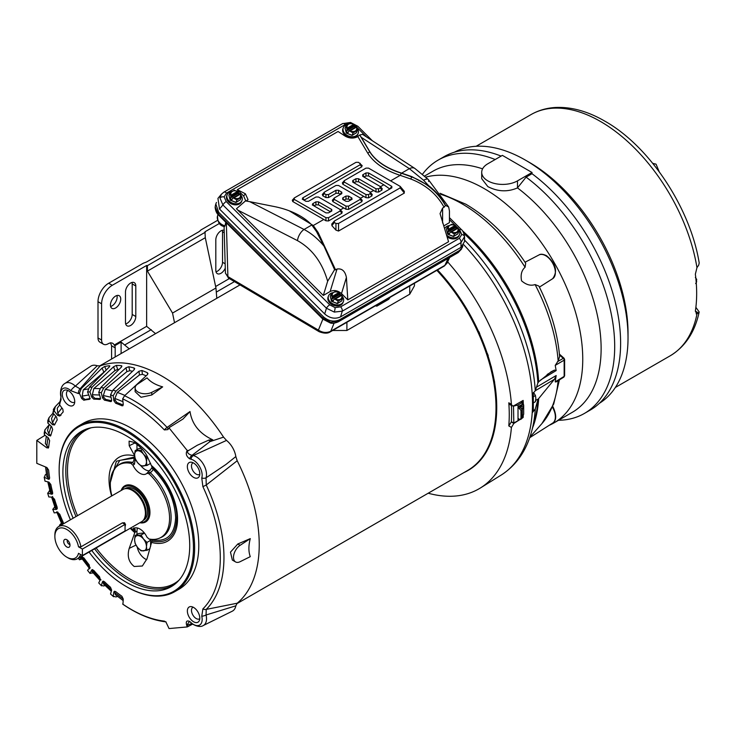 <?xml version="1.0" encoding="UTF-8"?>
<svg xmlns="http://www.w3.org/2000/svg" width="736" height="736" viewBox="0 0 736 736"><rect width="100%" height="100%" fill="white"/><g stroke="black" fill="none" stroke-linecap="round" stroke-linejoin="round"><path stroke-width="1.1" d="M535.265 409.023L537.887 399.869A147.366 85.082 -120 0 1 534.446 421.231L531.631 431.452A155.931 90.031 -120 0 0 535.265 409.023L532.478 412.473L533.324 411.203L533.324 392.711M532.478 412.473A158.038 91.246 -120 0 0 532.478 393.99L535.265 390.788L537.887 382.987A147.366 85.082 -120 0 0 463.993 233.551M462.447 230.764A146.381 84.511 60 0 1 538.688 381.791L551.098 371.79L554.456 370.098L556.158 370.576L555.229 365.369L558.136 360.971A136.261 78.669 -120 0 0 535.081 284.565C530.72 286.083 526.212 284.832 521.566 280.821C520.426 274.776 521.603 270.259 525.09 267.251L525.679 263.194C508.466 237.259 488.529 217.598 465.86 204.212L440.018 193.274M522.707 416.364A1.674 1.297 -160.7 0 0 522.882 416.061L523.25 415.205A158.396 91.448 60 0 1 523.149 417.496L522.137 418.149M519.266 419.98L513.838 423.43L511.41 427.432A158.838 91.706 60 0 1 480.415 487.968A158.838 91.706 60 0 1 428.196 493.221M463.781 472.678A137.466 79.368 -120 0 0 467.673 470.672A137.466 79.368 -120 0 0 494.003 383.06L493.378 379.537A137.466 79.368 -120 0 0 491.234 369.684L490.314 366.086A137.466 79.368 -120 0 0 487.536 356.574L486.478 353.354A137.466 79.368 -120 0 0 479.311 334.889L477.885 331.706A137.466 79.368 -120 0 0 436.963 270.268M494.031 382.922L494.638 382.232L493.874 378.681L493.378 379.537M494.647 382.61L494.003 383.06M467.976 470.497A137.466 79.368 -120 0 0 468.271 470.332A137.466 79.368 -120 0 0 494.61 382.794M477.885 331.706L478.455 331.31A137.466 79.368 -120 0 0 437.552 269.928M478.455 331.31L478.078 331.881M478.547 332.488L479.145 332.129L478.676 331.513M479.311 334.889L479.918 334.586L479.145 332.129M486.478 353.354L487.057 352.976A137.466 79.368 -120 0 0 479.918 334.586M487.591 356.38L488.18 355.405L487.057 352.976M488.198 356.049L487.536 356.574M490.314 366.086L490.894 365.672A137.466 79.368 -120 0 0 488.143 356.288M490.894 365.672L490.415 366.261M490.581 366.675L491.013 365.902M491.234 369.684L491.961 369.868L491.188 366.316M493.874 378.681A137.466 79.368 -120 0 0 491.961 369.868M447.644 261.86A158.838 91.706 60 0 1 511.41 404.303L512.219 405.904L509.634 404.414L508.797 402.794A155.167 89.58 60 0 1 508.797 425.923L511.41 427.432M512.219 405.904L513.838 405.775L523.149 400.421A158.396 91.448 60 0 1 523.314 404.119M513.838 423.43L511.299 421.967L508.797 425.923M513.489 405.803L513.829 422.998L511.373 421.691A155.167 89.58 -120 0 0 511.419 405.444M522.689 417.229L523.149 417.496M521.106 401.598L522.128 401.58L521.64 401.286M518.567 418.637L518.015 418.996L519.791 419.336L520.978 418.655L520.978 410.44L518.604 407.707L523.462 404.414L523.167 403.567A1.674 0.865 175.1 0 1 522.698 404.239L523.646 405.453L522.937 407.836A1.674 1.38 -158.4 0 0 521.364 406.226L520.72 407.854A1.674 1.38 21.6 0 1 522.293 409.464L522.293 417.56A1.674 1.297 19.3 0 1 521.842 418.425M538.688 381.791L537.887 382.987M537.887 399.869L538.688 398.535A146.381 84.511 60 0 1 532.68 427.634M513.829 406.06L518.015 404.993L521.539 402.85L522.698 404.239M513.829 422.998L518.015 420.688L518.015 404.993M520.085 419.465L518.015 420.688M522.845 416.18L522.174 418.057M523.25 415.205L523.682 414.092A1.674 0.966 0 0 0 523.646 413.88M522.9 415.5L523.646 414.294A1.674 0.966 0 0 0 523.682 414.092L523.682 405.251A1.674 0.966 180 0 1 523.646 405.453L523.646 414.294L522.937 415.711A1.674 1.297 -160.7 0 1 522.882 416.061L521.622 418.729A1.674 0.966 -125.2 0 0 521.898 418.002A1.674 0.966 0 0 0 522.293 417.56L522.937 415.711M563.822 377.145A1.674 0.975 -121.5 0 0 564.153 376.381A1.674 0.966 0 0 0 564.622 375.71L563.822 377.145L555.956 381.975L555.229 381.864L556.158 375.535L554.456 379.261L538.688 398.535M518.015 418.996L518.604 418.655M519.791 419.336L521.898 418.002L521.898 409.906A1.674 1.067 -120 0 0 520.72 407.854L519.791 408.388M518.604 407.707L518.015 406.677L522.68 404.174M556.158 370.576L540.675 379.923M536.48 387.182L556.158 375.535M535.081 284.565L538.89 286.083C550.758 309.865 557.667 333.362 559.627 356.574L558.136 360.971M564.622 375.71L564.622 359.499A1.674 0.966 180 0 1 564.153 360.171A1.674 0.994 -120.2 0 0 563.279 358.34L557.437 361.735M533.609 402.748L535.44 401.681L535.854 398.369L535.44 395.517L533.508 396.64M535.44 395.517L533.545 392.408M357.07 128.082A7.967 5.888 -158.9 0 1 358.174 133.409A7.967 5.888 -158.9 0 1 356.031 135.829A7.967 5.888 -158.9 0 1 346.72 135.084A7.967 5.888 -158.9 0 1 343.316 127.687A7.967 5.888 -158.9 0 1 345.451 125.267A7.967 5.888 -158.9 0 1 347.65 124.485M358.174 133.409L357.77 134.458A7.967 5.888 -158.9 0 1 355.626 136.878A7.967 5.888 -158.9 0 1 346.316 136.142A7.967 5.888 -158.9 0 1 342.912 128.736L343.316 127.687M356.482 132.756L352.13 135.424L353.041 132.922L357.383 130.41L356.482 132.756L352.13 135.268L346.316 133.106L345.083 128.138M354.393 125.782A7.967 5.888 -158.9 0 1 355.948 126.905M345.055 128.211L346.426 132.995L347.006 129.508L354.66 125.083L354.034 124.228L350.18 123.179L345.966 125.865L345.055 128.211M354.66 125.083L354.099 126.537L355.488 127.172M353.041 132.922L349.72 130.99L348.68 131.183L349.83 130.999C354.807 132.351 357.107 131.017 356.721 127.015L357.383 130.41M345.966 125.856L347.006 129.508M348.68 131.183L348.128 132.636L346.766 132.103M354.034 124.228L353.924 124.228C348.938 122.875 346.647 124.2 347.033 128.202L347.006 128.285M354.099 126.537L346.444 130.962M695.879 307.335L699.182 311.935L698.694 313.067L696.136 313.858M549.157 425.325A139.242 80.39 -120 0 0 553.914 422.933L572.286 412.326A139.242 80.39 -120 0 0 596.215 310.288A139.242 80.39 -120 0 0 517.482 187.901C507.619 192.16 497.748 191.728 487.848 186.604L481.712 178.692L481.712 172.316A20.958 12.098 180 0 1 487.848 163.76L502.375 155.37L532.008 172.482L517.482 180.872A20.958 12.098 180 0 1 487.848 180.872A20.958 12.098 180 0 1 481.712 172.316M553.914 422.933A139.242 80.39 -120 0 0 575.258 311.356A139.242 80.39 -120 0 0 484.297 188.655A139.242 80.39 -120 0 0 425.831 177.118M501.124 156.096A146.262 84.447 -120 0 0 444.066 156.685L438.141 160.108A146.262 84.447 -120 0 0 422.538 174.193M495.199 159.519A146.262 84.447 -120 0 0 438.141 160.108M599.352 403.328A145.01 83.72 -120 0 0 628.029 337.76A145.01 83.72 -120 0 0 525.495 160.163L525.495 160.163A145.01 83.72 -120 0 0 454.37 152.214M628.029 337.76L628.029 333.049A139.242 80.39 -120 0 0 529.57 162.518L525.495 160.163L529.57 162.518M699.182 311.935C694.904 332.065 685.244 346.693 670.202 355.801A139.242 80.39 -120 0 0 696.964 314.079L695.354 311.144A139.242 80.39 -120 0 0 695.354 274.188L696.964 267.637L698.694 265.162L699.2 262.954C690.322 207.8 649.446 146.124 604.771 121.109C588.073 111.449 571.89 106.895 556.232 107.438C547.023 107.861 538.596 110.253 530.96 114.623L476.118 146.289M482.586 168.848A139.242 80.39 -120 0 0 433.044 171.157L424.626 176.014M558.495 420.284A146.262 84.447 -120 0 0 584.402 413.439A146.262 84.447 -120 0 0 609.417 305.78A146.262 84.447 -120 0 0 526.084 177.137L517.482 187.901L517.482 180.872M584.402 413.439L590.327 410.016A146.262 84.447 -120 0 0 615.342 302.358A146.262 84.447 -120 0 0 532.008 173.714L526.084 177.137M532.008 173.714L532.008 172.482M696.247 282.698L696.688 279.386L696.063 280.48M458.436 229.2A7.967 5.888 -158.9 0 1 459.54 234.536A7.967 5.888 -158.9 0 1 457.396 236.946A7.967 5.888 -158.9 0 1 447.129 235.511M444.829 228.454A7.967 5.888 -158.9 0 1 446.816 226.394A7.967 5.888 -158.9 0 1 449.015 225.602M459.54 234.536L459.135 235.584A7.967 5.888 -158.9 0 1 456.992 238.004A7.967 5.888 -158.9 0 1 447.58 237.194M457.847 233.882L453.496 236.541L454.397 234.048L458.749 231.536L457.847 233.882L453.496 236.394L447.681 234.223L446.448 229.264M455.759 226.909A7.967 5.888 -158.9 0 1 457.314 228.022M446.421 229.338L447.792 234.112L448.371 230.635L456.026 226.21L455.4 225.354L451.536 224.305L447.332 226.992L446.421 229.338M457.645 227.829L456.026 226.21L455.464 227.663L456.854 228.298M454.397 234.048L451.085 232.116L450.046 232.309L451.196 232.116C456.173 233.468 458.473 232.144 458.086 228.142L458.749 231.536M447.332 226.992L448.371 230.635M450.046 232.309L449.494 233.763L448.132 233.22M455.4 225.354L455.29 225.354C450.303 224.002 448.012 225.326 448.399 229.328L448.371 229.411M455.464 227.663L447.81 232.088M137.568 547.464A8.381 4.839 -120 0 0 143.492 550.887A8.381 4.839 -120 0 0 146.455 546.673A8.381 4.839 -120 0 0 143.492 539.028A8.381 4.839 -120 0 0 137.568 535.606A8.381 4.839 -120 0 0 134.605 539.828A8.381 4.839 -120 0 0 137.568 547.464L141.064 550.841L146.988 550.316L146.455 546.673L146.988 542.414L143.492 539.028L141.064 535.035L135.13 535.569L134.605 539.828L135.13 543.472L137.568 547.464M149.988 548.587L146.988 550.316M146.988 542.414L150.604 540.325L150.604 546.443M135.13 535.569L138.754 533.48L144.376 532.974M141.064 535.035L144.458 533.076M150.604 540.325L149.61 539.092M80.592 554.539A18.63 10.755 60 0 1 77.363 558.799L141.551 521.741A18.63 10.755 -120 0 0 143.143 520.426A18.63 10.755 -120 0 0 145.406 513.213A18.63 10.755 -120 0 0 132.232 490.397A18.63 10.755 -120 0 0 124.853 488.75A18.63 10.755 -120 0 0 122.921 489.477L58.733 526.534A18.63 10.755 60 0 1 68.043 527.454A18.63 10.755 60 0 1 80.914 546.839L122.397 522.882L124.568 522.762L125.552 524.676L125.056 526.553M82.386 555.57L82.386 549.056L125.056 524.418L125.056 530.932L82.386 555.57L78.513 553.334A16.956 9.789 60 0 1 66.856 557.189A16.956 9.789 60 0 1 54.869 536.434L54.869 535.063A18.63 10.755 60 0 1 58.733 526.534M68.043 557.879L66.856 557.189L68.043 557.879A18.63 10.755 60 0 0 77.363 558.799M54.869 536.434A16.956 9.789 60 0 1 66.856 529.506A16.956 9.789 60 0 1 78.513 546.82L80.914 546.839M146.05 512.56A18.29 10.562 -120 0 0 133.115 490.158A18.29 10.562 -120 0 0 125.874 488.538L124.853 488.75L125.46 488.391A18.29 10.562 -120 0 1 139.555 493.295A18.29 10.562 -120 0 1 147.54 511.704A18.29 10.562 -120 0 1 143.75 520.085L143.143 520.435L143.833 519.653A18.29 10.562 -120 0 0 146.05 512.56M67.427 540.104A2.64 1.527 -120 0 0 67.197 540.997A2.64 1.527 -120 0 0 69.064 544.235A2.64 1.527 -120 0 0 69.948 544.484M66.856 546.977A4.444 2.567 60 0 1 63.774 542.22A4.444 2.567 60 0 1 65.743 539.313A4.444 2.567 60 0 1 66.856 539.727A4.444 2.567 60 0 1 69.791 546.342A4.444 2.567 60 0 1 66.856 546.977M140.236 522.496A20.028 11.564 -120 0 0 148.479 508.926A20.028 11.564 -120 0 0 134.605 487.885A20.028 11.564 -120 0 0 121.606 490.231M139.803 522.744A20.875 12.052 -120 0 0 145.636 521.971A20.875 12.052 -120 0 0 149.951 512.412A20.875 12.052 -120 0 0 135.194 486.855A20.875 12.052 -120 0 0 124.761 485.824A20.875 12.052 -120 0 0 121.173 490.48M82.386 549.056L78.513 546.82M125.056 524.418L122.397 522.882M342.268 296.268A7.967 5.888 -158.9 0 1 343.372 301.604A7.967 5.888 -158.9 0 1 341.228 304.014A7.967 5.888 -158.9 0 1 331.918 303.278A7.967 5.888 -158.9 0 1 328.514 295.872A7.967 5.888 -158.9 0 1 330.648 293.462A7.967 5.888 -158.9 0 1 332.847 292.68M343.372 301.604L342.967 302.652A7.967 5.888 -158.9 0 1 340.823 305.072A7.967 5.888 -158.9 0 1 331.513 304.327A7.967 5.888 -158.9 0 1 328.109 296.93L328.514 295.872M341.679 300.95L337.327 303.609L338.229 301.116L342.58 298.604L341.679 300.95L337.327 303.462L331.513 301.3L330.28 296.332M339.59 293.977A7.967 5.888 -158.9 0 1 341.145 295.09M330.252 296.406L331.623 301.19L332.203 297.703L339.857 293.278L339.232 292.422L335.368 291.373L331.163 294.06L330.252 296.406M339.857 293.278L339.296 294.731L340.685 295.366M338.229 301.116L334.917 299.184L333.877 299.377L335.027 299.184C340.004 300.536 342.304 299.212 341.918 295.21L342.58 298.604M331.163 294.06L332.203 297.703M333.877 299.377L333.325 300.831L331.964 300.288M339.232 292.422L339.121 292.422C334.135 291.07 331.844 292.394 332.23 296.396L332.203 296.479M339.296 294.731L331.642 299.156M240.902 195.15A7.967 5.888 -158.9 0 1 242.006 200.477A7.967 5.888 -158.9 0 1 239.872 202.897A7.967 5.888 -158.9 0 1 230.561 202.152A7.967 5.888 -158.9 0 1 227.148 194.755A7.967 5.888 -158.9 0 1 229.282 192.335A7.967 5.888 -158.9 0 1 231.481 191.553M242.006 200.477L241.601 201.535A7.967 5.888 -158.9 0 1 239.458 203.946A7.967 5.888 -158.9 0 1 230.147 203.21A7.967 5.888 -158.9 0 1 226.743 195.804L227.148 194.755M232.521 198.26L233.551 198.067L232.521 198.26L231.96 199.704L230.598 199.171L230.258 200.063L235.962 202.336L240.313 199.824L235.962 202.492L236.872 199.99L241.215 197.478L240.341 199.75M230.598 199.171L230.837 196.576L238.492 192.16L237.866 191.305L234.14 190.422L229.798 192.933L228.887 195.279L230.147 200.174L228.924 195.206M238.225 192.85A7.967 5.888 -158.9 0 1 239.789 193.973M238.492 192.16L237.93 193.605L239.32 194.24M236.872 199.99L233.662 198.067C238.639 199.419 240.939 198.085 240.552 194.083L241.215 197.478M234.637 190.238L234.011 190.247L234.637 190.238M229.798 192.924L230.837 196.576M237.866 191.305L237.756 191.296C232.778 189.943 230.478 191.268 230.865 195.279L230.837 195.353M237.93 193.605L230.276 198.03M202.878 486.597A126.215 72.873 60 0 1 220.294 557.814A126.215 72.873 60 0 1 202.878 608.92L201.765 616.253A12.254 7.075 60 0 1 202.161 619.454A12.254 7.075 60 0 1 190.918 622.518A5.032 1.914 133.1 0 0 191.029 622.647C191.112 623.567 199.143 628.452 203.246 625.545L232.291 611.184A16.578 9.568 -120 0 0 235.833 605.829L206.062 614.983L206.246 609.399L237.194 603.216A137.687 79.497 -120 0 0 237.194 460.754L206.246 485.015L206.062 477.802A5.032 3.634 -162.3 0 1 201.765 477.986L202.878 486.597A5.032 0.616 -25 0 0 206.246 485.015A128.331 74.097 60 0 1 223.956 557.437A128.331 74.097 60 0 1 206.246 609.399A5.032 4.057 45.3 0 1 202.878 608.92M201.765 616.253A5.032 1.914 -13.1 0 0 206.062 614.983A14.499 8.372 60 0 1 206.522 618.764A14.499 8.372 60 0 1 203.246 625.545M190.918 459.2L189.603 458.776A5.032 3.266 -67.2 0 1 192.022 455.336L193.228 455.575A14.499 8.372 60 0 1 206.522 474.554A14.499 8.372 60 0 1 206.062 477.802L225.943 464.462L235.833 456.568A16.578 9.568 -120 0 0 226.504 440.413L193.228 455.575A5.032 3.634 102.3 0 0 190.918 459.2A12.254 7.075 60 0 1 202.161 475.244A12.254 7.075 60 0 1 201.765 477.986M137.577 528.034A11.739 6.771 -120 0 0 136.979 531.272L134.946 532.257L129.205 548.384C127.015 556.103 128.69 562.138 134.219 566.49L142.361 566.002L147.053 558.688L151.938 541.107C167.422 544.079 175.702 536.48 176.778 518.291C177.523 502.642 165.6 477.931 151.938 466.799A11.951 6.9 60 0 1 151.717 468.216L146.942 473.303A12.392 7.158 60 0 1 146.51 473.671A12.392 7.158 60 0 1 139.941 473.294A12.392 7.158 60 0 1 132.931 465.216L130.98 463.367L132.452 462.41A42.081 24.297 -120 0 0 119.048 464.72L117.732 465.686A41.906 24.196 60 0 1 130.98 463.367M151.717 468.216L153.125 469.246C167.228 483.589 174.736 499.716 175.637 517.638C174.736 534.511 167.228 541.981 153.125 540.031A3.349 2.429 102.2 0 0 152.922 539.414M61.658 524.842L59.45 525.283L61.428 523.167M45.052 435.289L36.8 440.413L36.8 463.34L46.902 467.535L48.64 470.092A117.364 67.767 -120 0 0 49.634 477.866L48.383 479.246L44.16 477.149L45.006 481.16L48.907 482.126L50.821 484.481A117.364 67.767 -120 0 0 52.661 492.522L51.686 494.224L47.638 493.083L48.797 496.947L52.504 497.177L54.556 499.293A117.364 67.767 -120 0 0 57.224 507.435L56.525 509.45L52.882 509.395L54.758 506.754M48.797 496.947L47.822 493.451L49.717 490.231M45.006 481.16L44.39 477.747L45.163 475.014L46.405 473.892M89.829 372.922L97.235 365.774A16.578 9.568 -120 0 0 90.832 366.169L64.943 383.419A14.582 8.418 60 0 1 72.505 383.971A14.582 8.418 60 0 1 75.394 386.124L89.829 372.922M59.156 469.918A95.809 55.31 60 0 1 59.156 469.577A95.809 55.31 60 0 1 79 425.721A95.809 55.31 60 0 1 126.896 430.459A95.809 55.31 60 0 1 189.483 514.887A95.809 55.31 60 0 1 174.8 591.652A95.809 55.31 60 0 1 126.896 586.914L126.307 586.574A94.972 54.832 60 0 1 126.307 586.564A94.972 54.832 60 0 1 89.056 552.046M79 425.721L83.15 423.32A95.809 55.31 60 0 1 131.045 428.067A95.809 55.31 60 0 1 193.632 512.495A95.809 55.31 60 0 1 178.949 589.26L174.8 591.652M68.522 405.159A8.786 5.069 60 0 1 62.413 395.766A8.786 5.069 60 0 1 66.304 390.006A8.786 5.069 60 0 1 68.522 390.816A8.786 5.069 60 0 1 74.318 403.898A8.786 5.069 60 0 1 68.522 405.159M68.08 390.586A6.652 3.846 -120 0 0 67.804 390.724A6.652 3.846 -120 0 0 66.783 396.051A6.652 3.846 -120 0 0 71.125 401.911A6.652 3.846 -120 0 0 74.456 402.242A6.652 3.846 -120 0 0 74.713 402.068M193.577 621.764A8.786 5.069 60 0 1 187.468 612.37A8.786 5.069 60 0 1 191.36 606.62A8.786 5.069 60 0 1 193.577 607.421A8.786 5.069 60 0 1 199.382 620.503A8.786 5.069 60 0 1 193.577 621.764M193.145 607.191A6.652 3.846 -120 0 0 192.86 607.329A6.652 3.846 -120 0 0 191.838 612.656A6.652 3.846 -120 0 0 196.181 618.525A6.652 3.846 -120 0 0 199.511 618.847A6.652 3.846 -120 0 0 199.769 618.672M193.577 477.36A8.786 5.069 60 0 1 187.468 467.967A8.786 5.069 60 0 1 191.36 462.208A8.786 5.069 60 0 1 193.577 463.018A8.786 5.069 60 0 1 199.382 476.1A8.786 5.069 60 0 1 193.577 477.36M193.145 462.788A6.652 3.846 -120 0 0 192.86 462.926A6.652 3.846 -120 0 0 191.838 468.252A6.652 3.846 -120 0 0 196.181 474.113A6.652 3.846 -120 0 0 199.511 474.444A6.652 3.846 -120 0 0 199.769 474.269M70.435 519.782A94.972 54.832 60 0 1 59.156 470.258A94.972 54.832 60 0 1 126.307 431.489A94.972 54.832 60 0 1 193.458 547.796A94.972 54.832 60 0 1 126.307 586.574M73.131 518.218A89.691 51.778 60 0 1 62.891 472.411A89.691 51.778 60 0 1 83.159 430.45A89.691 51.778 60 0 1 151.662 456.541A89.691 51.778 60 0 1 189.722 545.643A89.691 51.778 60 0 1 172.785 585.69A89.691 51.778 60 0 1 91.752 550.491M151.938 466.799L147.053 456.026C144.495 451.048 140.217 446.513 134.219 442.428L129.085 441.131L129.205 445.722L134.826 455.998M137.209 546.995A11.739 6.771 -120 0 0 145.277 558.992A11.739 6.771 -120 0 0 146.731 559.682M148.46 472.172L150.254 472.696A3.349 1.27 133.2 0 0 153.125 469.246M150.098 470.672A11.739 6.771 60 0 1 145.277 469.678A11.739 6.771 60 0 1 141.119 465.989M148.893 473.708A41.906 24.196 60 0 1 168.93 510.821A41.906 24.196 60 0 1 159.556 538.136L161.055 537.473A42.081 24.297 -120 0 0 171.111 517.518A42.081 24.297 -120 0 0 150.254 472.696L148.893 473.708L146.942 473.303L148.405 472.218M133.869 528.614L132.931 529.018A12.392 7.158 60 0 1 134.136 528.209A12.392 7.158 60 0 1 146.942 537.105L148.893 538.945A41.906 24.196 60 0 0 159.556 538.136M132.931 465.216L134.403 464.278L132.452 462.41A3.349 2.429 -77.8 0 0 133.906 458.151L135.323 458.758L134.403 464.278M130.484 528.126A41.906 24.196 60 0 0 130.98 528.604L132.682 529.184L134.716 528.457L133.832 527.859M111.854 495.862A41.906 24.196 60 0 1 117.732 465.686M153.125 540.031L151.717 539.433A11.951 6.9 60 0 1 151.938 541.107M134.946 532.257L135.093 531.383A11.951 6.9 60 0 1 135.323 529.966L134.403 528.384M135.323 529.966L133.704 528.742M112.047 473.487L119.83 460.368L133.906 458.151M136.979 449.641L136.979 444.296M136.979 534.502L136.979 531.272M134.762 456.992L116.352 461.251L110.336 482.522M132.71 529.175L135.093 531.383M81.668 398.489L79.424 393.291L81.291 388.516L102.092 368.074L104.678 366.482A136.721 78.936 60 0 1 109.287 365.755L109.296 366.933L89.36 387.237L87.566 392.003L89.682 397.219L89.148 399.381A117.364 67.767 -120 0 0 83.83 400.218L81.668 398.489L82.864 397.762L82.156 396.115L88.771 394.974M82.864 397.762L85.017 399.492L83.83 400.218M89.866 398.7A117.41 67.786 -120 0 0 85.017 399.492M91.706 397.127L89.958 391.883L92.11 387.099L113.611 366.721L116.343 365.406A136.721 78.936 60 0 1 121.32 365.654L121.385 367.117L100.814 387.55L98.734 392.334L100.354 397.569L99.526 399.446A117.364 67.767 -120 0 0 93.785 399.151L91.706 397.127L92.902 396.4L92.35 394.744L99.572 395.02M92.902 396.4L94.981 398.424L93.785 399.151M100.455 398.691A117.41 67.786 -120 0 0 94.981 398.424M102.506 397.882L101.283 392.702L103.748 387.973L125.976 367.779L128.837 366.749A136.721 78.936 60 0 1 134.081 367.982L134.164 369.711L112.921 390.135L110.538 394.882L111.624 400.025L110.52 401.589A117.364 67.767 -120 0 0 104.466 400.163L102.506 397.882L103.712 397.164L103.325 395.526L111.044 397.256M103.712 397.164L105.671 399.446L104.466 400.163M111.651 400.853A117.41 67.786 -120 0 0 105.671 399.446M113.868 400.743L113.197 395.738L115.975 391.11L138.957 371.248L141.919 370.502A136.721 78.936 60 0 1 147.329 372.692L147.964 373.483L147.402 374.67L124.568 395.747L122.654 398.848L123.271 404.552L122.857 405.766L121.909 405.766A117.364 67.767 -120 0 0 115.672 403.236L113.868 400.743L115.074 400.034L114.862 398.452L122.958 401.654M115.074 400.034L116.877 402.528L115.672 403.236M121.909 405.766L123.059 405.03A117.41 67.786 -120 0 0 116.877 402.528M53.829 408.82L52.882 412.924L56.525 417.082L57.224 419.897A117.364 67.767 -120 0 0 54.556 424.957L52.504 424.709L48.797 420.67L48.981 417.708L47.84 420.477L47.822 423.034L51.686 426.714L52.661 429.557A117.364 67.767 -120 0 0 50.821 435.454L48.907 435.602L45.006 432.06L44.887 429.907L44.197 432.952L44.39 434.774L48.383 437.892L49.634 440.708A117.364 67.767 -120 0 0 48.64 447.341L46.902 447.884L48.052 447.148L45.347 443.56L46.313 436.273M48.052 447.148L48.622 447.451M48.907 435.602L50.066 434.866L48.834 433.743L51.115 426.172M50.066 434.866L50.848 435.335M52.504 424.709L53.673 423.973L52.504 422.694L55.798 416.245M53.673 423.973L54.694 424.654M60.941 399.887L59.45 404.625L62.818 409.188L63.213 411.912A117.364 67.767 -120 0 0 59.772 416.042L57.638 415.408L58.816 414.662L57.73 413.255L61.953 408.02M58.816 414.662L60.95 415.306M62.956 524.087L57.73 511.925M57.353 508.723L56.516 508.705L52.504 496.46M52.716 493.479L51.612 493.249L49.027 482.163M49.238 479.21L48.383 479.246L49.533 478.51L48.272 478.032L46.892 467.535M117.585 596.427L115.975 596.942L113.197 596.234L113.868 591.992L115.672 591.588A117.364 67.767 -120 0 0 121.909 596.261L123.271 599.049L114.862 592.71L115.074 591.367L113.868 591.992L114.319 591.266M111.651 590.014L103.325 582.305L103.684 581.21M100.988 579.95L92.35 570.418L92.754 569.664M90.16 567.778L82.156 557.262L82.524 556.839M189.603 458.776C186.613 456.559 185.656 454.094 186.742 451.38L187.294 450.598L169.05 427.901L169.492 427.395L167.872 429.594A1.674 1.325 -144.9 0 1 167.974 429.392L167.974 429.392A1.674 1.325 -144.9 0 1 168.13 429.217M111.256 401.516L110.52 401.589L111.67 400.853M100.059 399.326L100.676 398.719M89.488 399.262L90.289 398.654M50.821 435.454L50.444 436.016M48.64 447.341L48.226 448.114M52.32 494.132L51.686 494.224L52.698 493.58M54.197 512.909L52.744 509.183L54.197 512.909L57.638 512.412L59.772 514.243A117.364 67.767 -120 0 0 63.213 522.339L63.48 523.793M82.276 559.056L79.424 559.682L81.668 557.069L83.83 557.833A117.364 67.767 -120 0 0 89.148 564.825L89.682 567.594L87.566 570.372L90.077 573.482L87.566 570.372M92.497 569.609L92.028 569.692M93.214 572.958L89.958 573.252L91.706 570.032L93.785 570.409A117.364 67.767 -120 0 0 99.526 576.748L100.354 579.572L98.734 582.94L101.522 585.865L98.734 582.94M103.583 581.182L102.506 581.744L102.911 581.228M105.055 585.497L103.748 585.966L101.283 585.506L102.506 581.744L104.466 581.734A117.364 67.767 -120 0 0 110.52 587.291L111.624 590.125L110.538 594.016L113.611 596.74L110.538 594.016M165.72 621.837A5.032 3.781 -83.6 0 1 164.367 621.129L165.931 622.03L169.05 628.562L187.294 626.934L186.742 625.508L189.345 621.46L191.029 622.647M226.504 440.413L223.56 437.138L209.889 441.646L192.022 455.336C188.913 454.434 187.386 453.063 187.45 451.223L197.266 445.262L209.006 440.008L212.741 439.824L209.889 441.646A3.349 1.279 57.4 0 1 209.006 440.008M186.742 451.38A1.674 1.325 35.1 0 0 187.45 451.223L197.266 445.262M105.524 370.778L83.223 389.914L82.156 396.115M116.343 365.406L117.677 369.408L114.908 370.613L93.849 388.525L92.35 394.744M117.677 369.408A132.333 76.406 60 0 1 119.048 369.435M128.837 366.749L129.766 370.705L126.886 371.634L105.285 389.372L103.325 395.526M129.766 370.705A132.333 76.406 60 0 1 132.508 371.303M141.919 370.502L142.425 374.33L139.454 374.974L117.3 392.454L114.862 398.452M142.425 374.33A132.333 76.406 60 0 1 146.17 375.811M168.305 429.088L167.09 427.395L190.008 411.544L183.006 419.023L169.492 427.395M167.872 429.594L164.367 429.925A5.032 1.61 -43.8 0 1 167.09 427.395A128.331 74.097 60 0 0 124.568 395.747M187.294 450.598L188.002 450.423M78.375 393.567A6.707 5.419 -105.4 0 1 80.077 388.829L75.394 386.124A6.707 2.631 -47.6 0 0 70.812 390.678L78.375 393.567L79.424 393.291M49.257 424.396L47.536 430.358L48.834 433.743M53.737 413.899L51.511 418.49L52.504 422.694M59.699 404.966L57.252 408.186L57.73 413.255M60.564 400.274A128.634 74.262 -120 0 1 60.932 399.906A6.707 5.419 45.4 0 0 59.763 404.312A125.35 72.367 -120 0 0 59.45 404.625M56.635 511.814L61.833 524.041L62.891 524.106M51.612 497.122L55.301 508.254L56.516 508.705M47.803 481.85L50.278 492.375L51.612 493.249M45.54 466.974L46.846 476.68L48.272 478.032M59.754 525.936A125.35 72.367 -120 0 1 59.45 525.283L59.717 525.964M192.722 624.045L187.294 626.934M114.862 592.71L115.35 594.642L123.087 600.53M103.325 582.305L103.445 583.924L111.311 591.238M92.35 570.418L92.156 571.716L99.967 580.391M82.156 557.262L81.687 558.238L89.728 568.799M78.393 558.293L78.393 558.293A6.707 0.81 -35 0 1 78.375 558.21L79.47 559.82L78.347 558.228M191.967 623.466L187.45 625.168L188.002 626.603M186.742 625.508C185.647 621.543 186.604 620.181 189.603 621.423L190.918 622.518M122.654 398.848A126.215 72.873 60 0 1 164.367 429.925M110.538 394.882L113.197 395.738M98.734 392.334L101.283 392.702M87.566 392.003L89.958 391.883M59.763 404.312L61.051 396.318A11.132 6.431 60 0 1 63.038 388.488A11.132 6.431 60 0 1 70.812 390.678M57.638 415.408L54.197 410.936L55.347 406.539L59.487 402.224M52.882 412.924L54.197 410.936M47.822 423.034L48.797 420.67M44.39 434.774L45.006 432.06M36.8 440.413L46.902 447.884M123.271 599.049L122.94 604.311C137.568 614.339 151.929 620.2 166.032 621.883L165.931 622.03M164.367 621.129A126.215 72.873 60 0 1 122.654 604.044M151.772 392.334L162.665 386.869L151.772 394.984L141.054 397.274L135.12 391.662L135.12 387.946A10.056 5.805 -0 0 0 141.008 393.236A10.056 5.805 -0 0 0 151.772 392.334L151.772 394.984M162.665 386.869C155.627 384.919 150.429 381.91 147.053 377.853L137.586 384.137A10.056 5.805 -0 0 0 135.12 387.946M109.618 366.556L109.287 365.755L109.811 365.93M121.67 366.786L121.32 365.654L121.891 366.013M134.394 369.463L134.081 367.982L134.697 368.543M190.008 411.544C191.949 424.221 199.53 433.642 212.741 439.824M61.051 396.318A6.707 2.631 167.6 0 1 60.849 395.894L61.033 399.804M44.887 429.907L49.1 424.856M48.981 417.708L53.047 413.117M53.314 409.474L55.347 406.539M240.102 561.706L250.277 556.655C248.446 551.706 248.446 545.689 250.277 538.623L240.102 545.321A10.056 5.805 120 0 0 233.938 554.199A10.056 5.805 120 0 0 235.575 561.936A10.056 5.805 120 0 0 240.102 561.706M235.575 561.936L232.355 560.078L230.469 552.138L237.802 543.996L250.277 538.623M223.56 437.138A137.687 79.497 -120 0 0 100.179 365.902L80.077 388.829A128.634 74.262 -120 0 1 81.291 388.516M100.179 365.902L97.235 365.774M235.833 605.829L237.194 603.216M237.194 460.754L235.833 456.568M462.87 245.861L462.272 247.618L459.393 250.562L339.489 319.792C333.997 322.184 328.642 321.19 323.417 316.802L218.684 212.318L215.814 203.982L216.458 202.428M215.179 206.991A3.689 2.401 -177.7 0 0 215.133 207.34L215.4 205.556L215.179 206.991L218.279 213.836L218.684 212.318M323.417 316.802L322.846 318.164L218.279 213.836A3.689 1.27 -45.1 0 0 218.325 214.829L322.892 319.148A3.689 1.27 -45.1 0 1 322.846 318.164L330.768 322.304L338.919 321.144L339.489 319.792M461.509 249.118L458.096 252.65A3.689 2.125 -120 0 0 458.648 252.025L462.272 247.618M458.096 252.65L338.367 321.779A3.689 2.125 -120 0 0 338.919 321.144L458.648 252.025L459.393 250.562M225.023 225.851L224.452 226.614C219.816 225.86 217.525 222.281 217.562 215.869A9.31 6.891 21.1 0 0 225.023 225.851L225.759 222.244M228.657 278.18L225.418 273.13L227.893 276.589A3.689 2.153 120.6 0 0 228.657 278.18L319.157 331.697A3.689 2.153 -59.4 0 1 318.403 330.105C322.607 332.773 326.738 333.15 330.795 331.228L334.098 323.132M319.157 331.697C324.07 333.564 327.75 333.629 330.225 331.899L444.314 266.027A3.689 2.125 -120 0 0 444.884 265.356L447.019 263.184L449.678 257.508M330.225 331.899A3.689 2.125 -120 0 0 330.795 331.228L444.884 265.356L448.15 258.391M375.213 305.771L376.85 306.148L388.7 299.304L390.42 296.994M376.455 305.642L375.838 305.569M236.633 603.814L467.572 470.488A137.255 79.24 -120 0 0 436.853 270.342M460.994 247.36L460.994 242.641A3.689 2.125 -120 0 0 461.03 242.144A3.689 2.125 -120 0 0 459.319 238.317L340.612 306.857A3.689 2.125 60 0 1 342.332 310.675A3.689 2.125 60 0 1 342.286 311.172L334.328 312.082L326.444 308.228L324.696 313.95C329.838 318.311 335.119 319.286 340.538 316.894L460.994 247.36L464.554 241.509L464.554 236.624L460.994 242.641L342.286 311.172L340.538 316.894M311.797 224.995L304.06 229.466L249.725 201.664L274.013 206.494A68.181 39.367 180 0 1 300.03 215.878A68.181 39.367 180 0 1 311.797 224.995L316.517 231.601L323.969 246.072C317.943 238.814 311.31 233.284 304.06 229.466A10.056 5.446 117.1 0 0 297.473 240.626L237.719 210.054L323.316 295.44L330.16 291.493C334.034 289.782 337.806 290.481 341.486 293.59L347.806 299.902L448.564 241.73L440.054 213.615L442.594 208.076L444.056 207.23C436.908 194.258 425.84 184.856 410.844 179.032L400.172 175.343L390.614 180.863M334.328 312.082A3.689 0.607 -79.5 0 0 335.11 307.62L329.746 304.833L226.219 201.554A3.689 1.27 134.9 0 0 222.916 204.958L219.972 198.002L221.407 194.212L217.939 198.389L219.521 209.042L324.696 313.95M221.407 194.212L223.827 192.188L342.525 123.657L350.548 122.461A3.689 0.607 100.5 0 1 350.768 123.17M329.746 304.833A3.689 1.27 134.9 0 0 326.444 308.228L222.916 204.958L219.521 209.042M219.972 198.002A3.689 2.401 2.3 0 1 224.121 196.889L226.559 193.071A3.689 2.125 -120 0 0 223.827 192.188M226.559 193.071L345.258 124.54A3.689 2.125 -120 0 0 342.525 123.657M354.577 125.304L356.132 126.555A3.689 1.27 -45.1 0 1 357.843 126.261L350.548 122.461M458.197 228.381L459.65 229.834A3.689 1.27 -45.1 0 1 461.362 229.54L449.438 217.644M443.826 225.869L449.438 222.622L449.438 210.947L448.666 206.991L428.269 179.464A10.056 3.468 134.9 0 0 423.596 180.274L428.628 185.647C435.611 191.047 441.232 197.616 445.501 205.362L448.666 206.991M249.725 201.664L245.484 200.919L236.449 208.757L237.719 210.054M357.862 136.556L367.706 153.06A2.015 1.555 149.2 0 0 369.546 151.478L359.711 134.982L361.229 137.292L409.372 168.664A10.056 6.146 -56.9 0 1 414.865 168.443L362.563 134.366L359.72 134.955L357.328 136.868C353.418 138.662 349.388 138.432 345.258 136.178L338.063 131.496L237.305 189.667L243.634 195.969L245.815 200.965M367.706 153.06C373.768 162.803 384.588 170.228 400.172 175.343A2.015 0.791 107.7 0 0 401.111 173.144L411.746 176.934C426.742 182.887 437.975 192.418 445.427 205.519L444.056 207.23M302.266 199.106L305.909 201.314L308.494 201.314L315.928 197.018L318.504 197.018L340.115 209.502L342.258 211.977L341.835 211.618L341.918 213.219L328.514 220.956L325.938 220.8L323.766 219.457L313.269 225.52L318.173 232.539L335.561 269.873L337.024 269.026C341.992 268.254 345.12 271.069 346.408 277.481L347.806 299.902M332.083 223.864L331.862 225.621L335.947 230.12L338.523 231.049L404.358 193.044L403.843 190.918L404.414 191.461L400.182 186.383L400.182 187.873L338.523 223.468L335.947 223.468L334.346 222.548L334.346 221.058L391.828 187.873L391.828 186.383L368.552 172.942L365.976 172.942L362.719 174.828L362.719 176.318L380.558 186.705L382.297 188.858L381.874 188.508L381.956 190.1L378.562 192.059L375.986 191.903L373.824 190.56L370.153 192.16L370.153 193.651L368.552 194.571L365.976 194.571L344.356 182.096L344.356 180.605L365.976 168.121L368.552 168.121L400.182 186.383M391.828 186.383L389.749 188.959L383.833 184.782L380.53 186.677M344.356 180.605L342.304 182.979L342.7 182.657L342.7 184.147L365.976 197.68L368.552 197.837L371.947 195.877L371.864 194.286L372.287 194.635L370.548 192.482M334.346 197.938L332.295 200.321L332.69 199.999L332.69 201.48L345.957 209.245L348.533 209.392L361.937 201.655L361.854 200.063L362.278 200.422L360.143 197.938L360.143 199.428L348.533 206.135L345.957 206.135L334.346 199.428L334.346 197.938L341.78 193.651L341.78 192.16L338.523 190.284L338.523 193.292L340.418 194.433M323.316 295.44L327.649 281.262L334.576 269.689M334.53 269.551L335.561 269.873M237.305 189.667L245.419 193.816L248.041 199.631L246.201 201.029M340.115 209.502L340.115 210.993L328.514 217.69L325.938 217.69L294.308 199.428L294.308 197.938L292.256 200.321L292.652 199.999L292.652 201.48L323.766 219.457M304.014 200.22L361.799 166.805L361.799 165.324M335.947 193.292L335.947 190.284L328.514 194.571L325.938 194.571L324.337 193.651L324.337 192.16L322.285 194.543L322.681 194.212L322.681 195.702L325.938 197.588L328.514 197.588L335.947 193.292L338.523 193.292M401.111 173.144A68.227 39.394 -0 0 1 369.546 151.478L369.592 151.312A68.181 39.367 180 0 0 401.635 173.126L409.372 168.664L423.596 180.274M324.337 192.16L335.947 185.463L338.523 185.463L360.143 197.938M380.162 186.383L380.162 187.873L378.562 188.793L375.986 188.793L358.542 178.728L355.966 178.728L352.71 180.605L352.71 182.096L370.153 192.16M354.062 182.878L355.966 181.737L358.542 181.737L373.824 190.56M364.072 177.1L365.976 175.959L368.552 175.959L383.833 184.782M331.669 224.204L334.346 221.058M334.503 269.44L323.969 246.072M294.308 197.938L355.966 162.343L358.542 162.343L362.195 165.646M360.143 163.263L360.143 164.754L302.662 197.938L304.318 199.999M302.662 199.428L302.662 197.938M335.947 190.284L338.523 190.284M369.592 151.312L361.229 137.292M428.628 185.647L411.774 176.603L410.844 179.032M401.635 173.126L411.774 176.603M312.671 205.206L312.671 203.725L315.928 201.839L318.504 201.839L331.77 209.502L331.77 210.993L328.514 212.87L325.938 212.87L312.276 204.884M351.79 199.428L351.79 197.938L348.533 196.061L345.957 196.061L342.7 197.938L342.7 199.428L345.957 201.314L348.533 201.314L352.185 199.106M330.409 211.775L331.77 209.502M318.504 201.839L318.504 204.856L330.105 211.554M318.504 204.856L315.928 204.856L315.928 201.839M312.671 203.725L314.327 205.776L315.928 204.856M342.7 197.938L344.052 200.22M344.356 199.999L345.957 199.07L345.957 196.061M348.533 196.061L348.533 199.07L345.957 199.07M348.533 199.07L350.134 199.999L351.79 197.938M332.681 330.482L346.904 330.482L409.731 294.207L414.442 285.835L414.442 283.277M140.53 451.536A8.381 4.839 -120 0 0 137.568 450.745A8.381 4.839 -120 0 0 134.605 454.958A8.381 4.839 -120 0 0 137.568 462.604A8.381 4.839 -120 0 0 143.492 466.026A8.381 4.839 -120 0 0 146.455 461.803A8.381 4.839 -120 0 0 143.492 454.167A8.381 4.839 -120 0 0 140.53 451.536M141.064 450.174L135.13 450.708L134.605 454.958L135.13 458.611L137.568 462.604L141.064 465.98L146.988 465.456L146.455 461.803L146.988 457.553L143.492 454.167L141.064 450.174L142.398 449.402M141.459 448.371L138.754 448.62L135.13 450.708M147.614 457.185L146.988 457.553M146.988 465.456L150.604 463.367M125.672 323.941A7.296 4.214 120 0 0 127.043 323.362A7.296 4.214 120 0 0 132.195 314.438L132.195 283.912A7.296 4.214 120 0 0 132.011 282.44M125.488 322.469A7.296 4.214 120 0 0 126.997 325.809A7.296 4.214 120 0 0 130.64 325.45A7.296 4.214 120 0 0 135.801 316.517L135.801 285.991A7.296 4.214 120 0 0 134.292 282.652A7.296 4.214 120 0 0 128.671 284.611A7.296 4.214 120 0 0 125.488 291.944L125.488 322.469M110.612 306.489A7.296 4.214 120 0 0 111.982 305.918A7.296 4.214 120 0 0 116.96 295.513M115.589 307.998A7.296 4.214 120 0 0 120.354 301.567A7.296 4.214 120 0 0 119.232 295.725A7.296 4.214 120 0 0 115.589 296.084A7.296 4.214 120 0 0 110.823 302.514A7.296 4.214 120 0 0 111.946 308.356A7.296 4.214 120 0 0 115.589 307.998M215.998 271.796A7.296 4.214 120 0 0 217.368 271.216A7.296 4.214 120 0 0 222.52 262.283L222.52 231.757A7.296 4.214 120 0 0 222.336 230.285M225.271 268.134A7.296 4.214 -60 0 1 220.966 273.295A7.296 4.214 -60 0 1 217.322 273.654A7.296 4.214 -60 0 1 215.814 270.324L215.814 239.798A7.296 4.214 -60 0 1 218.73 232.751A7.296 4.214 -60 0 1 224.186 230.304M110.483 342.764L111.587 345.791A8.308 4.793 60 0 1 111.587 345.929L111.587 359.039M115.184 356.96L115.184 347.87A9.218 5.327 120 0 0 114.853 345.681L121.109 342.074L121.109 353.538M103.509 344.246L99.903 342.166A9.218 5.327 -60 0 1 97.998 337.944L97.998 301.705L101.605 303.784L101.605 340.023A9.218 5.327 -60 0 0 103.509 344.246A9.218 5.327 -60 0 0 108.118 343.786A9.218 5.327 -60 0 1 112.728 343.335A9.218 5.327 -60 0 1 114.19 345.074L114.853 345.681M97.998 301.705A15.088 8.712 -60 0 1 108.661 283.222L142.867 263.479A6.707 3.873 180 0 1 144.431 262.807A11.666 6.734 180 0 0 147.145 261.639L198.352 232.07A11.666 6.734 180 0 0 200.367 230.506A6.707 3.873 0 0 1 201.535 229.604L217.562 220.358M215.639 286.506L229.347 278.585M219.374 223.468L204.967 231.785L205.289 237.7L215.952 287.997L216.798 298.292M129.26 348.836L121.109 342.074M155.563 333.647L146.648 326.333L114.19 345.074M101.605 303.784A15.088 8.712 -60 0 1 112.268 285.301L146.648 265.457L146.648 326.333M146.648 265.457L147.412 265.641L205.289 232.226M174.524 322.699L172.537 313.067L147.412 271.124L147.412 265.641M147.412 271.124L205.289 237.7M535.265 390.788A155.931 90.031 -120 0 0 464.554 240.102M531.631 431.452C526.323 450.864 516.194 465.4 501.225 475.042A158.056 91.255 -120 0 0 532.505 403.558A158.056 91.255 -120 0 0 463.708 244.702M525.09 267.251A136.261 78.669 -120 0 0 462.144 203.881A136.261 78.669 -120 0 0 440.763 194.313M552.524 278.769A13.699 7.912 -120 0 0 552.699 278.668A13.699 7.912 -120 0 0 554.585 267.637A13.699 7.912 -120 0 0 545.68 255.714A13.699 7.912 -120 0 0 539 254.941A13.699 7.912 -120 0 0 538.826 255.042M494.031 382.554L494.638 382.232M479.256 334.319L479.872 333.997M486.855 353.896L487.453 353.538M487.563 355.727L488.18 355.405M511.41 404.303L508.797 402.794M538.338 398.949L535.679 400.439M521.539 402.85A1.674 0.984 -118.9 0 0 520.692 401.838M522.937 407.836L522.293 409.464A1.674 0.966 0 0 1 521.898 409.906L520.978 410.44M554.456 370.098L547.17 374.477M535.284 390.742L554.456 379.261M559.424 379.84L553.711 404.018L541.944 423.55A136.261 78.669 -120 0 0 558.09 380.659M555.229 381.864L564.153 376.381L564.153 360.171L555.229 365.369M552.727 406.382L553.104 407.026C556.683 415.159 556.545 420.504 552.699 423.08A13.699 7.912 -120 0 0 552.524 407.358L552.221 407.532M559.498 354.991L563.279 358.34A1.674 0.681 -48.4 0 1 564.061 358.239L559.415 354.126M553.104 407.026L552.396 407.137M352.13 135.424L346.316 133.106M356.721 127.015L349.83 130.999M347.033 128.202L353.924 124.228M696.964 267.637A139.242 80.39 -120 0 0 600.576 121.523A139.242 80.39 -120 0 0 530.96 114.623M653.43 164.211A6.707 3.873 -60 0 1 656.089 164.22L659.217 171.736M695.354 311.144L698.694 313.067M453.496 236.541L447.681 234.223M458.086 228.142L451.196 232.116M448.399 229.328L455.29 225.354M337.327 303.609L331.513 301.3M341.918 295.21L335.027 299.184M332.23 296.396L339.121 292.422M235.962 202.492L230.147 200.174M240.552 194.083L233.662 198.067M230.865 195.279L237.756 191.296M91.126 427.791A88.513 51.106 -120 0 0 67.491 470.709A88.513 51.106 -120 0 0 77.501 515.697M84.612 429.778A89.479 51.658 -120 0 0 65.798 470.902A89.479 51.658 -120 0 0 75.992 516.562M151.763 542.441A48.447 27.977 -120 0 0 177.551 519A48.447 27.977 -120 0 0 151.763 465.778M94.622 548.826A89.479 51.658 -120 0 0 174.092 584.761M134.642 455.952A48.447 27.977 -120 0 0 111.614 496M130.244 528.264A48.447 27.977 -120 0 0 134.826 532.662M96.131 547.961A88.513 51.106 -120 0 0 130.088 579.122A88.513 51.106 -120 0 0 179.069 580.115M135.01 442.916L129.205 445.722M129.205 548.384L135.967 545.1M46.791 446.218L47.996 437.589M83.223 389.914A126.417 72.993 60 0 1 88.2 388.967M93.849 388.525A126.417 72.993 60 0 1 99.912 388.7M105.285 389.372A126.417 72.993 60 0 1 112.231 390.899M117.3 392.454A126.417 72.993 60 0 1 124.899 395.444M103.767 371.938L102.092 368.074M104.678 366.482L106.214 370.07M89.36 387.237A128.634 74.262 60 0 1 92.11 387.099M114.908 370.613L113.611 366.721M100.814 387.55A128.634 74.262 60 0 1 103.748 387.973M126.886 371.634L125.976 367.779M112.921 390.135A128.634 74.262 60 0 1 115.975 391.11M139.454 374.974L138.957 371.248M147.522 374.55L147.329 372.692M237.802 543.996L240.102 545.321M215.133 207.34L215.133 207.34C215.51 210.726 216.568 213.219 218.325 214.829M330.768 322.304A3.689 0.607 100.5 0 1 330.271 322.966L330.271 322.966C332.148 323.656 334.843 323.26 338.367 321.779M226.348 222.824L227.893 276.589L318.403 330.105L322.874 319.12M340.612 306.857L335.11 307.62M226.219 201.554L224.121 196.889M345.258 124.54L349.168 123.611M356.84 127.264L366.602 136.997M449.438 219.641L455.014 225.198M464.545 236.9A3.689 2.401 -177.7 0 0 461.757 234.499L459.319 238.317M459.65 229.834L461.757 234.499M442.594 222.944L442.594 208.076M363.814 196.337L360.511 198.242M343.795 207.892L340.492 209.797M341.486 293.59L346.408 277.481M330.16 291.493L337.024 269.026M327.649 281.262C322.202 262.402 312.147 248.86 297.473 240.626M243.634 195.969L245.419 193.816M312.312 225.556A2.015 1.435 136.3 0 0 313.269 225.52L289.285 210.827M414.865 168.443L428.269 179.464A10.056 3.468 134.9 0 1 428.591 181.452M325.938 220.8L325.938 217.69M294.308 199.428L292.652 201.48M328.514 220.956L328.514 217.69M341.918 213.219L340.115 210.993M345.957 209.245L345.957 206.135M334.346 199.428L332.69 201.48M348.533 209.392L348.533 206.135M361.937 201.655L360.143 199.428M365.976 197.68L365.976 194.571M344.356 182.096L342.7 184.147M368.552 197.837L368.552 194.571M371.947 195.877L370.153 193.651M375.986 191.903L375.986 188.793M358.542 178.728L358.542 181.737M378.562 192.059L378.562 188.793M381.956 190.1L380.162 187.873M368.552 172.942L368.552 175.959M331.862 225.621L334.346 222.548M335.947 230.12L335.947 223.468M338.523 231.049L338.523 223.468M404.358 193.044L400.182 187.873M316.903 232.3A2.015 1.306 151.5 0 0 318.173 232.539M360.143 164.754L361.799 166.805M340.115 194.212L341.78 192.16M328.514 194.571L328.514 197.588M325.938 194.571L325.938 197.588M324.337 193.651L322.681 195.702M352.71 180.605L354.366 182.657M355.966 181.737L355.966 178.728M362.719 174.828L364.375 176.879M365.976 175.959L365.976 172.942M409.731 285.991L409.731 294.207M346.904 330.482L346.904 322.267M115.184 347.87L111.587 345.791M124.954 344.834L151.257 329.654M101.605 340.023L97.998 337.944M108.661 283.222L112.268 285.301M132.195 314.438L135.801 316.517M135.801 285.991L132.195 283.912M222.52 262.283L225.152 263.801M224.25 232.76L222.52 231.757M216.623 291.916L234.462 281.612M215.952 287.997L172.537 313.067M525.035 262.228L539 254.941C540.555 253.819 543.048 254.058 546.471 255.659C555.864 263.571 557.943 271.244 552.699 278.668L539.405 287.123M501.225 475.042L480.415 487.968M467.673 470.672L468.271 470.332M520.113 419.474L517.049 421.296M523.167 415.187L522.505 417.588M522.128 401.58L523.167 403.567M523.682 405.251L523.462 404.414M541.944 423.55L529.865 437.202M520.674 419.4L521.622 418.729M552.699 423.08L529.69 437.708M564.061 358.239L564.622 359.499M356.445 126.61L348.855 130.999M652.722 163.318L656.089 164.22M670.202 355.801L615.36 387.458M695.658 283.572L696.688 281.75M695.364 277.454L696.688 279.386M457.81 227.737L450.22 232.125M341.642 294.805L334.052 299.193M240.276 193.678L232.686 198.067M126.307 586.564L126.896 586.914M59.156 470.258L59.156 469.577M168.066 429.346L169.17 427.699M64.943 383.419C59.165 386.593 60.591 396.879 60.849 395.894M215.4 205.556L215.814 203.982M322.892 319.148L330.271 322.966M217.562 215.869L218.031 214.516M225.418 273.13L224.075 226.495M444.314 266.027L447.019 263.184M99.378 366.086L240.01 284.896M357.843 126.261L372.388 140.778M464.554 236.633C463.836 232.907 462.778 230.543 461.362 229.54"/></g></svg>
